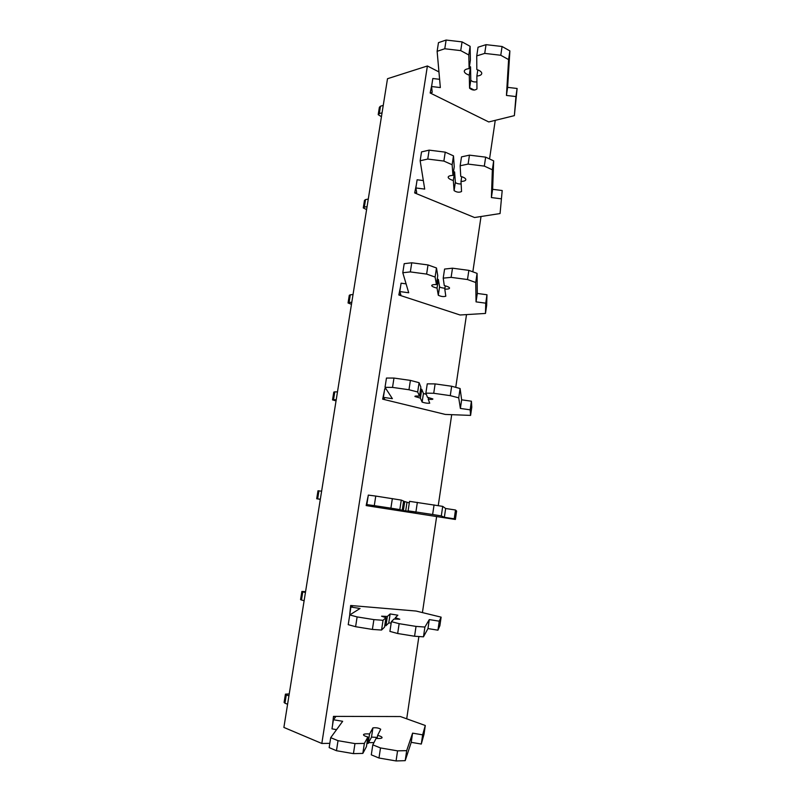 <?xml version="1.0" encoding="UTF-8"?>
<svg xmlns="http://www.w3.org/2000/svg" width="801" height="801" viewBox="0 0 801 801"><rect width="100%" height="100%" fill="white"/><g stroke="black" fill="none" stroke-linecap="round" stroke-linejoin="round"><path stroke-width="1.2" d="M495.248 120.35L489.541 158.948M481.021 216.52L472.84 271.829M466.512 314.603L455.749 387.344M451.704 414.678L438.247 505.611M436.595 516.785L422.427 612.595M418.883 636.525L406.708 718.817M321.822 743.478L283.884 727.428L387.504 78.718L427.394 65.982L321.822 743.478L329.822 743.338M474.242 90.092L469.626 87.72M438.958 71.93L427.394 65.982M373.957 742.577L368.56 742.677M500.064 213.547L502.197 190.528L500.064 213.547L474.552 217.522L421.126 195.594M485.476 313.441L485.736 303.178L486.968 294.748L486.658 305.371L485.476 313.441L460.064 314.993L405.446 297.131M470.587 415.399L470.147 409.832L471.409 401.211L471.789 407.158L470.587 415.399L445.286 414.427L389.446 400.81M455.389 519.469L454.217 518.808L455.499 509.997L456.61 511.068L455.389 519.469L373.096 506.683M441.121 617.15L439.248 621.186L437.937 630.187L439.869 625.741L441.121 617.15L416.069 611.043L357.747 606.097M425.291 725.496L422.638 734.847L421.296 744.049L424.019 734.267L425.291 725.496L400.4 716.545L340.715 716.394M436.485 96.11L488.75 121.952L514.362 115.644L515.934 96.571L506.442 95.439L508.605 59.604L500.775 55.259L484.725 53.397L476.735 55.9L476.825 69.537C479.759 70.528 481.401 71.72 481.761 73.121C481.852 74.723 480.22 75.694 476.875 76.055L476.955 89.001C474.663 90.593 472.2 90.323 469.576 88.21L469.266 75.164L470.527 66.833L469.446 66.443M438.077 96.891L430.157 92.986L431.829 84.946M439.609 79.309L432.82 78.508L431.579 86.528L432.21 92.385L430.157 92.986M469.266 75.164C466.312 74.173 464.66 72.971 464.29 71.559C464.19 69.977 465.792 69.006 469.116 68.626L470.387 60.195L470.107 46.308L462.057 41.882L446.117 40.05L438.467 42.653L437.126 51.304L440.34 87.569L431.579 86.528M446.117 40.05L444.775 48.761L437.126 51.304M462.057 41.882L460.725 50.613L444.775 48.761M470.107 46.308L468.795 54.979L460.725 50.613M469.116 68.626L468.795 54.979M476.915 81.872C473.852 82.173 471.819 81.582 470.798 80.11L470.527 66.833M477.807 69.877L476.875 76.055M514.362 115.644L517.116 88.48L507.624 87.359L509.887 50.904L502.077 46.498L486.037 44.656L478.047 47.219L476.735 55.9M486.037 44.656L484.725 53.397M502.077 46.498L500.775 55.259M509.887 50.904L508.605 59.604M507.624 87.359L506.442 95.439M517.116 88.48L515.934 96.571M381.436 116.706L378.202 114.653L379.304 113.612L380.485 106.203L379.384 107.274L378.262 114.263M382.057 112.821L379.304 113.612M383.248 105.402L380.485 106.203M422.748 196.255L414.658 192.931L416.35 184.771M423.329 180.555L417.121 179.774L415.849 187.965L416.7 192.54L414.658 192.931M461.726 176.671L461.006 181.437L461.546 191.509C459.303 192.661 456.82 192.37 454.097 190.628L453.326 180.475C450.332 179.604 448.62 178.603 448.2 177.492C448.039 176.26 449.621 175.559 452.945 175.389L454.247 166.758L453.486 155.875L445.236 152.14L429.136 150.137L421.526 151.91L420.155 160.761L424.7 189.096L415.849 187.965M429.136 150.137L427.754 159.059L420.155 160.761M445.236 152.14L443.874 161.071L427.754 159.059M453.486 155.875L452.144 164.756L443.874 161.071M452.945 175.389L452.144 164.756M453.326 180.475L454.618 171.965L453.516 171.624M461.146 184C458.172 183.99 456.24 183.449 455.348 182.358L454.618 171.965M502.197 190.528L492.625 189.316L493.666 160.871L485.656 157.146L469.456 155.144L461.506 156.876L460.164 165.757L460.735 176.37C463.719 177.241 465.411 178.233 465.822 179.334C465.962 180.575 464.36 181.286 461.006 181.437M469.456 155.144L468.114 164.085L460.164 165.757M485.656 157.146L484.325 166.107L468.114 164.085M493.666 160.871L492.355 169.772L484.325 166.107M492.625 189.316L491.403 197.567L492.355 169.772M500.995 198.778L491.403 197.567M366.598 209.612L363.274 207.91L364.335 207.139L365.546 199.589L364.475 200.38L363.324 207.609M367.078 206.628L364.335 207.139M368.28 199.059L365.546 199.589M407.108 297.682L398.828 294.968L400.55 286.688M406.087 283.864L401.091 283.194L399.789 291.564L400.86 294.798L398.828 294.968M445.296 285.847L444.795 289.151L445.807 296.21C443.604 296.911 441.101 296.59 438.297 295.249L437.036 288.11C433.982 287.359 432.22 286.578 431.749 285.777C431.529 284.916 433.091 284.495 436.415 284.535L437.746 275.714L436.485 267.975L428.014 264.941L411.754 262.778L404.195 263.679L402.793 272.73L408.72 292.765L399.789 291.564M411.754 262.778L410.342 271.909L402.793 272.73M428.014 264.941L426.623 274.082L410.342 271.909M436.485 267.975L435.103 277.056L426.623 274.082M436.415 284.535L435.103 277.056M437.036 288.11L438.357 279.409L437.236 279.118M444.935 288.21C442.112 287.99 440.33 287.519 439.569 286.798L438.357 279.409M486.968 294.748L477.296 293.446L477.076 273.371L468.855 270.368L452.495 268.195L444.585 269.056L443.213 278.137L444.285 285.587C447.318 286.347 449.061 287.118 449.521 287.909C449.731 288.791 448.16 289.201 444.795 289.151M452.495 268.195L451.113 277.356L443.213 278.137M468.855 270.368L467.494 279.539L451.113 277.356M477.076 273.371L475.734 282.493L467.494 279.539M477.296 293.446L476.054 301.867L475.734 282.493M485.736 303.178L476.054 301.867M351.469 304.32L348.055 302.978L349.076 302.488L350.307 294.788L349.286 295.299L348.085 302.768M351.799 302.257L349.076 302.488M353.031 294.538L350.307 294.788M391.138 401.221L382.678 399.158L384.41 390.748M386.132 389.026L384.71 388.825L383.389 397.366L384.69 399.208L382.678 399.158M428.485 397.496L428.225 399.268L429.726 403.183C427.574 403.414 425.051 403.053 422.147 402.122L420.385 398.147L414.928 396.495C414.648 396.004 416.18 395.894 419.514 396.155L420.875 387.123L419.083 382.688L410.402 380.395L393.972 378.062L386.462 378.052L385.021 387.314L392.39 398.668L383.389 397.366M393.972 378.062L392.53 387.404L385.021 387.314M410.402 380.395L408.971 389.747L392.53 387.404M419.083 382.688L417.671 391.979L408.971 389.747M419.514 396.155L417.671 391.979M420.385 398.147L421.737 389.246L420.595 389.006M426.302 394.302L423.449 393.491L421.737 389.246M423.429 393.461L422.127 402.092L423.449 393.491M471.409 401.211L461.646 399.819L460.094 388.515L451.664 386.252L435.123 383.909L427.263 383.849L425.862 393.141L427.454 397.286L432.86 398.928C433.131 399.419 431.589 399.529 428.225 399.268M435.123 383.909L433.721 393.281L425.862 393.141M451.664 386.252L450.272 395.644L433.721 393.281M460.094 388.515L458.723 397.837L450.272 395.644M461.646 399.819L460.375 408.43L458.723 397.837M470.147 409.832L460.375 408.43M336.05 400.88L332.535 399.899L333.526 399.709L334.778 391.859L333.787 392.079L332.555 399.789M336.22 399.779L333.526 399.709M337.481 391.909L334.778 391.859M374.838 506.963L366.167 505.571L367.929 497.031M368.06 496.75L366.618 505.471L368.17 505.852L366.167 505.571M411.293 511.709L397.737 509.726L402.222 510.317L403.614 501.086L401.271 500.094L375.759 496.069L368.31 495.108L366.838 504.59L375.719 506.853L366.618 505.471M375.759 496.069L374.287 505.631L366.838 504.59M392.36 498.582L390.898 508.164L374.287 505.631M401.271 500.094L399.829 509.606L390.898 508.164M402.222 510.317L399.829 509.606M403.364 510.658L404.735 501.566L403.574 501.376M409.301 502.928L404.735 501.566M405.646 511.338L406.958 502.507L405.616 511.328M455.499 509.997L445.646 508.505L442.713 506.372L409.541 501.346L408.099 510.868L415.829 512.47L411.273 511.859M417.351 502.367L415.909 511.969L408.099 510.868M434.062 504.9L432.63 514.512L415.909 511.969M442.713 506.372L441.301 515.914L432.63 514.512M445.646 508.505L444.355 517.306L441.301 515.914M454.217 518.808L444.355 517.306M320.32 499.343L316.705 498.753L317.657 498.863L318.938 490.863L317.987 490.773L316.705 498.743M320.33 499.243L317.657 498.863M321.612 491.213L318.938 490.863M359.519 606.247L350.668 605.496L349.737 614.387M391.178 623.058L388.775 622.968L385.942 625.741L387.354 616.44L381.556 616.189L385.962 617.691L383.038 620.304L373.897 619.614L357.116 616.91L349.737 614.948L360.05 608.49L350.878 607.018L352.66 606.007L350.668 605.496M350.878 607.018L349.576 615.959M349.737 614.948L348.225 624.66L355.604 626.702L357.116 616.91M373.897 619.614L372.395 629.426L355.604 626.702M383.038 620.304L381.556 630.047L372.395 629.426M385.962 617.691L384.53 627.133L381.556 630.047M385.942 625.741L384.76 625.611M439.248 621.186L429.296 619.584L424.91 627.043L416.029 626.402L399.138 623.679L391.389 621.646L394.062 618.993L399.799 619.233L395.334 617.721L397.857 615.208L390.137 613.946L387.354 616.44M388.775 622.968L390.137 613.946L388.745 622.988M395.334 617.721L395.123 619.113M391.389 621.646L389.917 631.398L397.666 633.511L399.138 623.679M416.029 626.402L414.568 636.244L397.666 633.511M424.91 627.043L423.469 636.825L414.568 636.244M429.296 619.584L427.974 628.575L423.469 636.825M437.937 630.187L427.974 628.575M301.857 591.518L300.565 599.579L301.476 600.009L302.778 591.849L301.867 591.438L305.571 591.659M304.12 600.71L301.476 600.009M305.431 592.52L302.778 591.849M342.538 716.404L333.476 716.374L332.505 725.516M377.321 737.411L371.534 737.1L368.13 743.478L369.571 733.956C366.287 733.736 364.295 733.906 363.594 734.497C363.113 735.218 364.545 736.059 367.889 737.01L364.365 743.418L354.973 743.588L338.022 740.685L330.703 737.671L342.668 721.3L333.396 719.739L335.449 717.135L333.476 716.374M333.396 719.739L331.984 728.86L336.57 729.641M330.703 737.671L329.161 747.613L336.47 750.717L338.022 740.685M354.973 743.588L353.441 753.631L336.47 750.717M364.365 743.418L362.843 753.401L353.441 753.631M367.889 737.01L366.417 746.682L362.843 753.401M368.13 743.478L366.918 743.408M422.638 734.847L412.585 733.145L406.678 750.647L397.566 750.857L380.495 747.944L372.805 744.86L376.07 738.412C379.334 738.632 381.306 738.452 381.997 737.871C382.457 737.14 381.006 736.289 377.631 735.328L380.715 729.24C378.723 727.949 376.12 727.498 372.926 727.879L369.571 733.956M372.896 727.919L371.504 737.14L372.926 727.879M377.631 735.328L377.161 738.472M372.805 744.86L371.294 754.842L378.983 758.016L380.495 747.944M397.566 750.857L396.064 760.95L378.983 758.016M406.678 750.647L405.206 760.66L396.064 760.95M412.585 733.145L411.233 742.337L405.206 760.66M421.296 744.049L411.233 742.337M285.396 694.327L284.095 702.437L284.956 703.208L286.297 694.878L285.426 694.137L289.231 693.936M287.589 704.239L284.956 703.208M288.921 695.879L286.297 694.878M470.788 80.02L469.566 88.12M455.338 182.288L454.087 190.558M439.559 286.738L438.277 295.199M464.29 71.559L464.44 70.598M469.576 88.21L470.798 80.11M448.2 177.492L448.31 176.751M454.097 190.628L455.348 182.358M431.749 285.777L431.829 285.266M438.297 295.249L439.569 286.798"/></g></svg>
